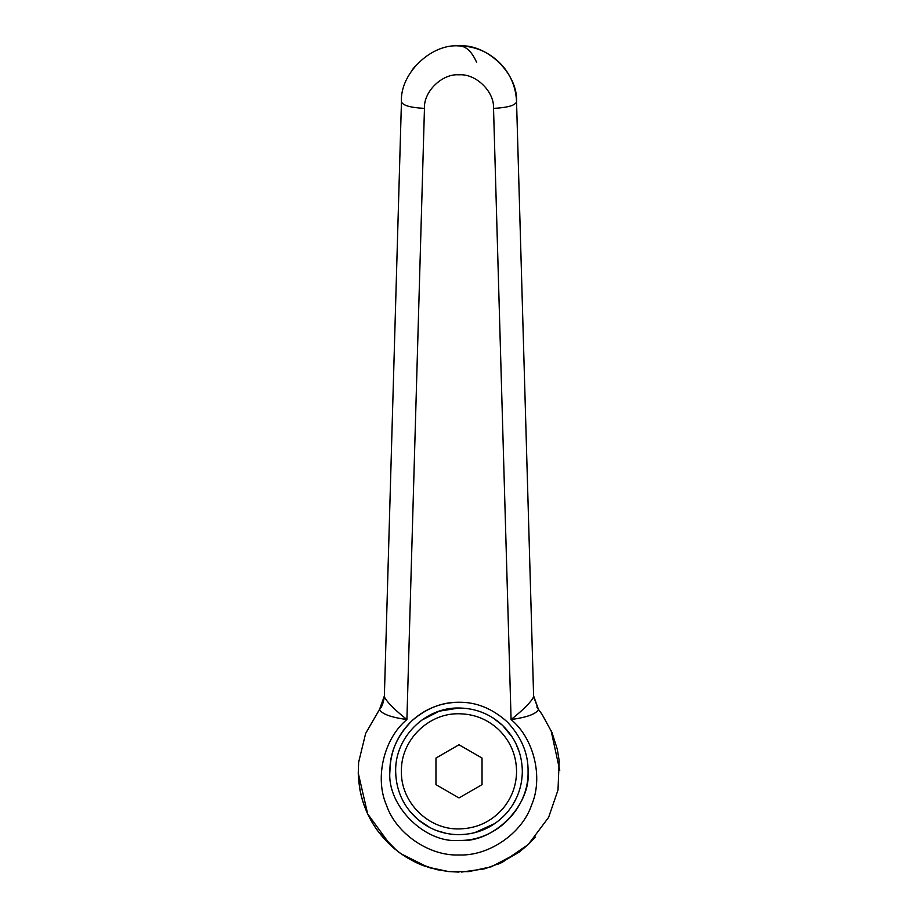 <?xml version="1.0" encoding="UTF-8"?>
<svg xmlns="http://www.w3.org/2000/svg" width="918" height="918" viewBox="0 0 918 918"><rect width="100%" height="100%" fill="white"/><g stroke="black" fill="none" stroke-linecap="round" stroke-linejoin="round"><path stroke-width="1.38" d="M430.129 827.715L418.103 819.705L410.357 811.902M466.424 834.244L459 834.68C443.601 834.508 429.968 829.516 418.103 819.705C403.518 806.876 396.048 790.754 395.658 771.35C394.786 737.498 425.149 707.135 459 708.007C475.754 708.237 490.281 714.032 502.594 725.404L512.508 737.475M481.307 712.07L483.66 713.011M493.115 717.991L502.594 725.404C515.457 738.015 522.032 753.334 522.331 771.35C522.158 786.749 517.167 800.381 507.356 812.235C494.527 826.82 478.404 834.301 459 834.68L453.63 834.451M421.442 720.343L439.24 711.175L459 708.007M446.435 833.418L436.612 830.583M516.731 797.375L512.565 805.132M507.803 811.707L506.243 813.52M494.974 823.469L474.526 832.741M515.709 743.167L519.45 752.473M502.961 808.517C491.302 821.771 476.637 828.575 459 828.92C428.224 829.711 400.627 802.114 401.418 771.35C400.627 740.574 428.224 712.976 459 713.768C474.227 713.975 487.435 719.242 498.623 729.58C510.328 741.044 516.306 754.963 516.57 771.35C516.421 785.349 511.888 797.742 502.961 808.517M482.03 784.638L459 797.937L435.97 784.638L435.97 758.05L459 744.75L482.03 758.05L482.03 784.638M459 840.429C493.173 843.527 531.178 805.522 528.079 771.35C528.32 753.368 521.355 736.867 507.184 721.835C492.358 708.535 476.293 702.018 459 702.259C441.168 702.477 425.608 708.524 412.32 720.4C397.15 735.639 389.68 752.622 389.909 771.35C386.811 805.522 424.816 843.527 459 840.429C495.915 841.381 529.032 808.265 528.079 771.35M459 702.259C442.43 702.018 426.87 708.065 412.32 720.4C397.724 734.251 390.253 751.234 389.909 771.35M358.548 763.524L358.272 773.874C359.581 803.95 371.595 828.851 394.315 848.599L390.735 845.455L367.67 813.922L358.249 773.071L358.651 762.192L365.662 733.402L379.582 709.327M379.88 708.96L381.452 707.009L379.524 709.407L384.378 695.913C383.529 702.706 381.911 707.216 379.524 709.407L381.498 706.929M533.61 695.913L538.464 709.407L541.987 714.215L551.97 732.518L557.249 749.019L559.177 760.609L558.006 790.008L548.597 817.422L528.263 844.514L535.435 836.986M559.75 770.409L551.018 730.315M542.653 715.202L538.418 709.35M358.72 761.527L358.594 762.858M502.375 862.277L528.263 844.514L519.106 852.202L491.302 866.776L468.708 871.63L448.695 871.572L427.811 867.154L401.212 853.878L394.315 848.599M399.823 852.902L404.689 856.207M404.7 856.219L407.787 858.123M418.987 863.815L436.509 869.564M436.716 869.61L437.53 869.782M448.443 871.549L458.977 872.1M461.524 872.066L484.245 868.887M485.301 868.6L501.618 862.645M503.144 66.521L503.167 66.544C491.222 53.003 476.499 46.13 459 45.9C465.919 45.992 471.806 51.5 476.66 62.413M538.338 709.683C535.951 714.066 526.863 717.36 511.085 719.551C523.616 709.568 531.132 701.983 533.633 696.796L538.464 709.407L536.812 706.986M401.476 100.877L401.441 101.818C399.835 73.784 431.012 43.49 459 45.9C486.976 43.49 518.154 73.784 516.547 101.818C516.031 88.564 511.567 76.802 503.167 66.544L506.047 70.296M379.65 709.683L384.355 696.796C386.857 701.983 394.373 709.568 406.904 719.551C391.125 717.36 382.037 714.066 379.65 709.683L379.524 709.407M384.355 696.796L401.441 101.818C402.727 105.455 410.403 107.647 424.46 108.381L406.904 719.551C383.885 738.577 374.521 777.764 386.455 805.143C395.945 833.464 429.154 856.264 459 854.968C488.835 856.264 522.044 833.464 531.545 805.143C543.467 777.764 534.104 738.577 511.085 719.551L493.528 108.381C507.585 107.647 515.262 105.455 516.547 101.818L533.633 696.796M493.528 108.381C494.492 91.559 475.788 73.383 459 74.828C442.212 73.383 423.496 91.559 424.46 108.381M380.155 708.604L381.039 707.491M414.821 66.544L412.044 70.158M358.249 773.071L358.651 762.192M519.106 852.202L498.52 864.022M491.302 866.776L468.708 871.63M448.695 871.572L436.681 869.598M432.114 868.451L427.811 867.154M401.212 853.889L397.299 850.997M541.987 714.215L551.97 732.518M557.249 749.019L559.177 760.609M538.464 709.407L541.723 713.825L538.464 709.407M396.943 850.734L378.652 832.144C369.139 819.487 362.92 805.407 359.959 789.905L358.261 773.553M425.47 866.362C418.734 864.251 410.736 860.155 401.476 854.061"/></g></svg>
